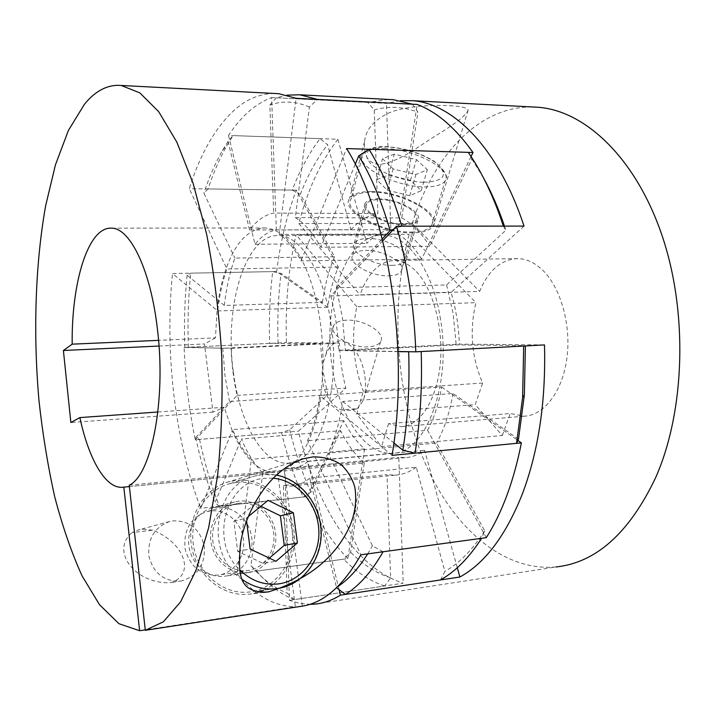 <?xml version="1.0" encoding="UTF-8"?>
<svg xmlns="http://www.w3.org/2000/svg" width="716" height="716" viewBox="0 0 716 716"><rect width="100%" height="100%" fill="white"/><g stroke="black" fill="none" stroke-linecap="round" stroke-linejoin="round"><path stroke-width="0.54" stroke-dasharray="3.58 2.69" d="M327.686 394.749L229.505 401.569L195.71 437.557L199.54 439.418L281.549 432.589L289.72 429.806L327.686 394.749L322.773 369.626L320.5 343.573L269.681 343.394C268.822 319.023 269.834 295.099 272.707 271.615L281.093 273.414L322.495 302.331L224.341 305.437C226.328 287.939 229.836 272.143 234.893 258.064L334.524 256.749L300.335 194.358L292.244 190.107C299.789 170.301 309.052 153.143 320.016 138.636L327.597 144.65L350.983 229.738L249.535 229.952C256.74 220.501 264.795 214.881 273.682 213.082L377.869 213.556L374.244 110.022L367.72 102.433L388.439 99.434M229.505 401.569L224.967 375.399L222.783 348.307L320.5 343.573M440.519 319.425C433.073 270.29 407.556 235.081 383.507 235.108C346.714 233.004 322.155 302.698 332.054 365.67C338.525 414.296 364.104 454.848 391.974 453.219C424.785 454.553 452.065 386.157 440.519 319.425M233.273 371.362C224.045 305.839 245.66 233.416 278.9 235.573C300.613 235.537 323.981 272.375 331.016 323.865C341.872 393.836 317.394 465.096 287.734 463.198C262.548 464.496 239.35 421.966 233.273 371.362M503.375 226.122L505.818 230.257L446.614 284.923L336.377 287.778L342.534 318.271L345.416 350.652L456.199 344.915L525.383 345.604L523.682 346.034M446.614 284.923L453.21 314.011L456.199 344.915M294.178 599.641L287.188 593.108L283.366 485.484L387.007 474.654L390.614 577.821L384.662 585.992L294.178 599.641C280.762 594.307 268.24 584.802 256.623 571.135L343.68 559.178L350.607 552.242L364.256 463.019L262.772 473.043C254.592 464.621 247.45 453.291 241.355 439.051L340.655 430.665L310.878 492.277L303.119 497.029C294.213 477.116 287.026 455.636 281.549 432.589M262.772 473.043L250.976 565.685C262.199 578.904 274.264 588.042 287.188 593.108M250.976 565.685L256.623 571.135M440.465 579.96L444.896 571.422L416.265 467.244L309.795 478.172L336.556 587.711M383.087 551.759L372.427 545.852L328.107 453.121L436.59 443.007L484.732 530.869L481.582 538.307M336.341 587.55L337.487 586.807M367.738 553.853L372.427 545.852M421.187 351.547L412.416 351.771M393.63 229.236L401.819 226.193M412.595 104.223L417.938 112.17L401.765 217.906L295.314 217.601L309.401 107.006L317.501 99.381M367.72 102.433L276.367 97.806L286.973 95.138M276.367 97.806L269.851 105.046L273.682 213.082M309.401 107.006C295.69 101.18 282.507 100.535 269.851 105.046M249.535 229.952L228.046 141.401L233.031 135.601L320.016 138.636M292.244 190.107L208.052 188.934C213.431 172.628 219.83 157.976 227.24 144.972L233.031 135.601M208.052 188.934L203.89 193.186L234.893 258.064M228.046 141.401L222.452 150.485C215.283 163.087 209.09 177.317 203.89 193.186M224.341 305.437L187.127 275.248L190.733 273.154L272.707 271.615M269.681 343.394L188.353 347.242C187.458 322.084 188.254 297.391 190.733 273.154M188.353 347.242L222.783 348.307M187.127 275.248C184.719 298.903 183.949 323.014 184.826 347.573M303.119 497.029L219.418 506.239C211.238 485.538 204.615 463.27 199.54 439.418M219.418 506.239L214.988 502.677L241.355 439.051M195.71 437.557C200.632 460.818 207.049 482.53 214.988 502.677M384.662 585.992C370.02 581.106 356.362 572.165 343.68 559.178M309.795 478.172C303.638 483.184 297.292 485.833 290.75 486.128L283.366 485.484M518.5 439.203L453.04 393.487L342.794 401.488C339.769 421.822 334.873 439.033 328.107 453.121M342.794 401.488L393.881 442.909M397.962 351.663L345.416 350.652M336.377 287.778L382.272 238.911M355.243 164.286L320.849 247.28L429.752 246.277L471.898 159.068L468.246 152.374M295.314 217.601C304.524 223.186 313.035 233.076 320.849 247.28M364.256 463.019C355.226 455.063 347.358 444.278 340.655 430.665M310.878 492.277C302.143 472.999 295.09 452.172 289.72 429.806M278.085 343.152C277.253 319.47 278.255 296.227 281.093 273.414M322.495 302.331C324.804 285.487 328.814 270.299 334.524 256.749M300.335 194.358C307.755 175.187 316.848 158.621 327.597 144.65M350.983 229.738C359.038 220.662 368.006 215.265 377.869 213.556M374.244 110.022C388.287 105.789 402.857 106.505 417.938 112.17M401.765 217.906C411.906 223.249 421.232 232.709 429.752 246.277M471.898 159.068L483.39 177.675M504.458 226.122L505.818 230.257M453.04 393.487C449.603 412.935 444.117 429.448 436.59 443.007M484.732 530.869C472.65 549.7 459.368 563.215 444.896 571.422M416.265 467.244C409.445 472.13 402.419 474.771 395.178 475.155L387.007 474.654M390.614 577.821C376.348 573.248 363.012 564.718 350.607 552.242M449.63 105.708C461.381 106.245 467.539 107.758 468.103 110.237C465.955 115.41 455.653 123.608 437.181 134.85C420.704 144.525 401.354 161.476 379.059 164.599C364.39 162.684 364.041 149.966 364.542 141.643C365.608 130.07 373.376 120.664 387.839 113.423C402.356 106.639 429.457 104.634 449.63 105.708M228.52 135.44L255.003 244.254C261.394 236.092 268.5 231.331 276.322 229.961L271.624 97.564C255.299 103.829 240.934 116.457 228.52 135.44L337.889 139.262C320.643 161.798 307.611 189.883 298.805 223.517L412.282 223.562C432.804 156.911 477.849 105.977 532.811 106.988M271.624 97.564L386.434 103.381L400.342 100.688M416.39 271.632C433.466 289.452 443.929 329.432 440.152 365.142C436.456 400.915 419.504 426.199 401.193 426.647L388.582 423.639L510.231 413.517L524.04 416.211C544.124 415.549 562.758 391.384 566.982 357.526C571.296 323.713 560.136 285.979 541.565 269.144C534.02 262.325 526.135 258.807 517.928 258.61C501.272 259.255 488.509 270.192 479.63 291.412L360.076 294.885C368.015 272.599 379.57 261.125 394.74 260.463C402.231 260.687 409.445 264.419 416.39 271.632M482.629 383.015L363.316 391.249C353.122 364.167 350.947 335.983 356.783 306.699L475.925 302.662C469.32 330.559 471.558 357.347 482.629 383.015L475.209 404.621L502.319 435.471L381.503 446.659L356.702 413.884L363.316 391.249M356.702 413.884L475.209 404.621M502.319 435.471L510.231 413.517M388.582 423.639L381.503 446.659M412.282 223.562L479.63 291.412M314.7 604.125L556.072 566.956C499.902 571.986 449.156 522.957 422.127 455.886C395.232 388.179 390.453 304.479 409.158 234.275L475.925 302.662M392.798 265.359C373.77 266.182 348.325 251.45 354.268 243.395C356.3 240.272 360.882 238.652 368.015 238.526C386.756 237.936 411.879 252.238 406.062 260.543C404.128 263.542 399.716 265.144 392.798 265.359M298.805 223.517L360.076 294.885M411.539 232.047C422.136 231.877 428.866 229.648 431.73 225.352C440.456 213.261 401.3 191.915 372.454 192.237C361.312 192.192 354.196 194.457 351.1 199.012C342.024 210.531 381.968 232.87 411.539 232.047M388.788 275.857C395.277 275.633 399.43 274.085 401.255 271.212C406.76 263.282 383.248 249.75 365.661 250.403C358.967 250.546 354.662 252.113 352.755 255.093C347.144 262.799 370.933 276.707 388.788 275.857M403.735 224.09C410.313 224.01 414.501 222.64 416.291 219.964C421.697 212.598 397.523 199.352 379.686 199.603C372.893 199.603 368.561 200.99 366.681 203.765C361.141 210.907 385.62 224.538 403.735 224.09M378.961 198.86C371.738 198.851 367.12 200.328 365.124 203.281C359.235 210.871 385.253 225.361 404.504 224.878C411.494 224.797 415.942 223.329 417.84 220.492C423.577 212.661 397.899 198.601 378.961 198.86M371.738 191.503C360.157 191.458 352.755 193.803 349.533 198.547C340.109 210.495 381.61 233.72 412.327 232.852C423.326 232.673 430.307 230.355 433.278 225.898C442.327 213.332 401.676 191.19 371.738 191.503M340.861 409.919L349.936 410.393L357.302 408.675L340.861 409.919C322.334 400.405 318.656 374.423 325.171 356.756C327.856 347.913 333.056 342.499 340.78 340.512C362.099 346.016 369.635 380.796 363.334 400.459L357.302 408.675M346.392 320.186C339.84 320.526 335.589 322.325 333.638 325.574C327.937 333.987 350.804 348.253 368.284 346.857C374.638 346.446 378.746 344.673 380.617 341.55C386.246 332.913 363.621 319.014 346.392 320.186M339.053 589.608L307.862 461.48C302.277 466.179 296.496 468.64 290.508 468.882L284.789 468.443L289.47 600.357L299.583 603.302L309.849 604.331M289.47 600.357L403.197 583.191C354.769 567.931 316.114 504.834 298.456 431.184L345.846 388.099C342.114 373.654 339.966 358.644 339.402 343.071L286.454 342.597C285.156 305.043 288.351 269.091 296.039 234.741L409.158 234.275M195.298 439.776L237.094 395.411C233.693 380.286 231.689 364.596 231.098 348.334L184.146 347.439C185.301 379.041 189.015 409.812 195.298 439.776L298.456 431.184M184.146 347.439L286.454 342.597M356.783 306.699L296.039 234.741M457.3 567.734L424.57 450.292C418.323 454.857 411.852 457.3 405.175 457.631L398.803 457.3L403.197 583.191M524.023 226.104L451.071 292.432C455.913 308.659 458.67 325.896 459.35 344.145L544.491 344.906M337.889 139.262L366.905 243.377C374.119 235.573 382.102 231.017 390.846 229.711L386.434 103.381M255.003 244.254L366.905 243.377M276.322 229.961L390.846 229.711M382.738 240.8L330.801 295.941L451.071 292.432M330.801 295.941C335.258 313.026 337.854 331.168 338.57 350.375L459.35 344.145M338.57 350.375L397.962 351.502M307.862 461.48L424.57 450.292M284.789 468.443L398.803 457.3M237.094 395.411L345.846 388.099M231.098 348.334L339.402 343.071M394.283 154.146L382.496 158.675L393.138 168.94L415.853 174.534L427.336 169.737L416.408 159.614L394.283 154.146L388.52 174.955L376.759 179.725L387.231 190.17L409.758 195.71L421.223 190.662L410.465 180.351L388.52 174.955M410.465 180.351L416.408 159.614M421.223 190.662L427.336 169.737M409.758 195.71L415.853 174.534M387.231 190.17L393.138 168.94M376.759 179.725L382.496 158.675M274.416 93.474C259.55 93.608 245.83 99.461 233.282 111.025C214.702 128.737 200.024 154.62 189.257 188.675L226.909 269.001C222.488 281.415 219.409 295.395 217.673 310.932L217.029 310.404C218.792 294.652 221.906 280.475 226.39 267.882C235.967 241.686 249.016 228.377 265.538 227.957L272.483 229.308L279.455 232.718C287.474 237.864 294.858 246.805 301.606 259.514L301.051 260.892C294.41 248.354 287.134 239.538 279.24 234.445L296.12 98.298M129.229 485.188L284.234 469.947C293.3 465.821 301.239 456.557 308.077 442.157L307.415 440.752C313.143 428.338 317.269 413.257 319.792 395.518L320.661 396.234C323.892 372.338 323.784 347.797 320.347 322.594C316.687 297.561 310.44 276.537 301.606 259.514L346.589 148.57M276.671 271.543C280.323 242.115 286.874 214.988 296.308 190.161L338.355 267.059C333.28 278.945 329.709 292.334 327.642 307.227L276.671 271.543L172.466 273.494L217.029 310.404L215.48 337.836L158.558 340.351M157.887 412.004L224.197 407.261L232.208 430.683L232.655 429.591C237.998 442.157 244.228 452.082 251.343 459.377L251.155 460.925C243.941 453.505 237.623 443.428 232.208 430.683L200.74 508.288C174.722 440.752 164.662 352.335 172.466 273.494M347.878 558.596C331.991 542.227 318.414 521.552 307.155 496.582L343.761 420.65C349.712 432.598 356.658 441.996 364.614 448.86L347.878 558.596L237.157 573.811L251.155 460.925C258.745 468.613 266.701 472.372 275.016 472.184L129.381 486.594M392.064 455.367L320.661 396.234C318.083 414.251 313.885 429.555 308.077 442.157L360.873 554.793M159.006 346.052L204.516 343.949L212.956 412.139L224.197 407.261M212.956 412.139L70.857 422.521M215.48 337.836L204.516 343.949M216.465 507.241C232.906 505.344 248.998 519.002 251.602 536.803C254.413 554.569 243.028 572.755 226.596 575.924L224.922 576.21C208.857 578.564 192.362 565.631 189.212 547.955C185.865 530.314 196.506 512.128 212.088 508.065L216.465 507.241M302.322 606.13L284.234 469.947M277.584 471.942L295.359 606.774L145.259 629.856M237.157 573.811C254.86 595.479 274.264 606.47 295.359 606.774M236.745 482.396L228.762 483.944C204.579 490.675 188.219 519.512 193.839 547.472C199.164 575.503 225.415 595.748 250.519 591.846L252.023 591.604C278.247 586.995 296.343 558.131 291.994 529.921C288.002 501.648 262.772 479.648 236.745 482.396M210.54 510.902L206.53 511.654C190.546 517.704 183.394 530.091 185.077 548.805C190.125 566.911 201.214 575.691 218.362 575.145L220 574.867C235.313 571.887 245.955 554.936 243.324 538.387C240.907 521.812 225.88 509.112 210.54 510.902M239.359 503.187L235.206 503.966C220.098 507.868 209.824 525.607 213.126 542.844C216.241 560.127 232.279 572.809 247.843 570.536L249.544 570.249C265.43 567.153 276.349 549.405 273.53 532.069C270.925 514.706 255.272 501.361 239.359 503.187M248.112 572.666L249.839 572.37C266.737 569.104 278.372 550.255 275.392 531.827C272.635 513.372 256.015 499.177 239.099 501.102L234.606 501.952C218.577 506.123 207.685 524.962 211.202 543.283C214.531 561.639 231.581 575.082 248.112 572.666M263.613 590.19C286.883 579.593 299.351 549.861 292.584 523.432C286.024 496.931 261.438 477.769 236.486 480.32L228.073 481.957C202.995 488.983 186.035 518.939 191.897 547.973C197.455 577.069 224.734 598.057 250.788 593.985L258.19 592.284M152.624 530.18L142.189 529.187L138.555 529.885L132.165 532.561L152.624 530.18C183.001 541.538 196.542 573.749 171.321 582.484L169.808 582.735C134.375 583.8 110.237 550.353 132.165 532.561M180.36 581.088L181.927 580.828C197.867 575.753 205.331 564.324 204.329 546.55C200.203 529.339 189.874 520.765 173.353 520.845L169.549 521.57C154.334 527.307 147.469 538.942 148.955 556.475C153.627 573.427 164.098 581.634 180.36 581.088M296.308 190.161L189.257 188.675M307.155 496.582L200.74 508.288M486.298 537.662L427.568 430.244L307.415 440.752M427.568 430.244C434.039 418.341 438.729 403.94 441.656 387.052L319.792 395.518M441.656 387.052L517.919 440.438M471.056 156.544L421.617 259.12L301.051 260.892M421.617 259.12C414.278 247.208 406.205 238.831 397.398 233.98L279.24 234.445M397.398 233.98L417.151 104.447M338.355 267.059L226.909 269.001M327.642 307.227L217.673 310.932M343.761 420.65L232.655 429.591M364.614 448.86L251.343 459.377M248.264 516.576L246.232 518.241L246.581 520.962M260.848 506.257L255.442 503.625L233.899 521.203L237.667 551.383L263.103 563.394L275.991 561.281M237.667 551.383L250.126 549.011M233.899 521.203L246.232 518.241M255.442 503.625L268.07 500.341M263.103 563.394L269.305 558.113M424.042 182.276C443.374 181.372 448.198 175.635 438.496 165.065C428.338 155.766 404.504 147.478 386.658 146.941C367.344 147.272 361.92 152.732 370.387 163.338C379.91 172.923 405.578 182.034 424.042 182.276M384.367 148.507C413.553 148.767 453.631 169.674 445.075 180.942C442.264 184.943 435.498 186.93 424.767 186.885C394.82 187.1 353.892 165.19 362.869 154.495C365.921 150.244 373.09 148.248 384.367 148.507M272.76 478.198L265.206 478.288C226.489 479.836 208.419 540.678 239.753 569.9M242.223 579.504C204.149 554.569 213.538 485.269 254.592 476.086L262.826 474.502C289.676 471.737 315.801 494.693 320.07 524.121C324.706 553.486 306.215 583.522 279.159 588.292L252.023 591.604M383.507 235.108L278.9 235.573M222.452 150.485L227.24 144.972M395.178 475.155L290.75 486.128M391.974 453.219L287.734 463.198M524.04 416.211L401.193 426.647M517.928 258.61L394.74 260.463M431.73 225.352L445.075 180.942C448.932 177.174 445.236 170.569 433.986 161.145C419.719 152.606 403.726 147.764 386.005 146.628C371.702 145.724 362.958 151.658 362.869 154.495L351.1 199.012M416.291 219.964L401.255 271.212M365.124 203.281L354.268 243.395M364.542 141.643L349.533 198.547M333.638 325.574L325.171 356.756M380.617 341.55L363.334 400.459M405.175 457.631L290.508 468.882M468.103 110.237L433.278 225.898M417.84 220.492L406.062 260.543M366.681 203.765L352.755 255.093M111.669 228.171L265.538 227.957M129.381 486.585L275.016 472.184M276.045 475.012L263.032 474.475L254.592 476.086L228.762 483.944M235.206 503.966L206.53 511.654M249.839 572.37L226.596 575.924M263.452 592.427L252.22 593.752M181.927 580.828L171.321 582.484M169.549 521.57L138.555 529.885M302.009 459.216L228.073 481.957M234.606 501.952L212.088 508.065M249.544 570.249L220 574.867"/><path stroke-width="1.07" d="M336.556 587.711L345.363 594.414L440.465 579.96C455.376 571.628 469.087 557.737 481.582 538.307L383.087 551.759C371.622 571.798 359.047 586.019 345.363 594.414M337.487 586.807C348.271 579.692 358.349 568.701 367.738 553.853M393.881 442.909L402.84 450.176L415.012 453.156L516.54 443.338L518.5 439.203L524.354 394.999L522.617 397.407L516.54 443.338M522.617 397.407L523.682 346.034L421.187 351.547C422.359 387.15 420.301 421.017 415.012 453.156M412.416 351.771L397.962 351.663M402.84 450.176C407.851 419.066 409.794 386.3 408.666 351.869M382.272 238.911L390.13 230.543L393.63 229.236M368.982 149.277C381.879 170.095 392.824 195.737 401.819 226.193L503.375 226.122C493.825 196.963 482.11 172.386 468.246 152.374L368.982 149.277L358.743 155.855L355.243 164.286M390.13 230.543C381.538 201.026 371.076 176.127 358.743 155.855M286.973 95.138L299.798 94.798L317.501 99.381L412.595 104.223L393.317 99.694L299.798 94.798M388.439 99.434L393.317 99.694M483.39 177.675C491.364 192.076 498.381 208.222 504.458 226.122M525.392 345.935L524.354 394.999M532.811 106.988L538.226 107.275C584.811 110.783 635.137 157.153 661.656 234.356C688.157 311.415 685.284 410.733 655.614 477.706C629.292 532.937 596.115 562.687 556.072 566.956M400.342 100.688L412.452 100.688C453.353 103.444 498.676 148.642 524.023 226.104L396.503 226.193L382.738 240.8M397.962 351.502L415.817 351.842C414.099 306.86 407.655 264.983 396.503 226.193M415.817 351.842L544.491 344.906C545.968 400.942 538.638 450.498 522.51 493.575C505.943 535.371 485.063 563.179 459.887 577.015L457.3 567.734M309.849 604.331L314.7 604.125C323.355 603.364 331.92 600.384 340.404 595.166L459.887 577.015M340.404 595.166L339.053 589.608M313.053 456.889L303.647 458.705C264.356 471.826 243.458 519.172 240.299 545.288C238.616 571.896 236.88 593.081 267.328 592.025L268.804 591.792C307.737 579.709 334.533 558.283 349.193 527.504C355.038 514.419 356.935 501.039 354.876 487.354C352.388 478.574 347.779 470.985 341.058 464.586C333.101 459.359 323.766 456.799 313.053 456.889M517.919 440.438L521.391 442.873C513.766 481.313 502.068 512.907 486.298 537.662L360.873 554.793C343.224 585.786 323.713 602.899 302.322 606.13L145.312 630.313L163.373 621.81L180.584 601.861L196.005 570.276L208.642 527.728L217.575 475.8C221.477 437.288 222.846 396.933 221.7 354.751C219.042 312.641 214.039 272.554 206.691 234.517L193.159 183.502L176.807 142.063L158.701 111.678L139.853 92.883L121.192 85.455C107.695 84.398 95.425 90.708 84.363 104.393L68.414 130.419L55.445 164.85L45.645 205.725C35.2 264.607 33.07 333.432 38.977 400.557C42.611 433.905 47.847 465.91 54.667 496.573C62.364 526.054 71.484 552.475 82.036 575.834L99.515 604.707L118.946 623.708L139.62 630.724L145.259 629.856M521.391 442.873L392.064 455.367C409.946 350.661 388.269 214.397 346.589 148.57L472.999 152.517L471.056 156.544M121.192 85.455L278.793 93.698L296.12 98.298L417.151 104.447C436.832 111.812 455.448 127.833 472.999 152.517M278.793 93.698L274.416 93.474M158.558 340.351L72.182 344.163C71.43 282.113 88.247 226.354 111.669 228.171C130.16 228.144 150.736 270.066 157.413 329.091C166.354 400.262 151.371 475.343 129.229 485.188L145.312 630.313M129.381 486.594L121.729 487.336C104.912 487.838 88.551 458.33 79.879 417.58L157.887 412.004M79.879 417.58L70.857 422.521L63.402 350.491L159.006 346.052M63.402 350.491L72.182 344.163M258.19 592.284L263.613 590.19M123.823 487.14L139.62 630.724M246.581 520.962L250.126 549.011L275.991 561.281L297.417 542.943L293.399 512.772L268.07 500.341L248.264 516.576M269.305 558.113L284.261 545.386L280.377 515.788L260.848 506.257M280.377 515.788L293.399 512.772M284.261 545.386L297.417 542.943M239.753 569.9C251.235 580.971 264.285 585.625 278.918 583.853C302.966 580.47 320.661 555.473 318.781 529.187C317.161 502.883 296.621 479.944 272.76 478.198M276.045 475.012C300.702 479.469 320.222 504.091 321.162 531.138C322.316 558.149 304.246 583.817 279.159 588.292L277.611 588.552C265.054 590.217 253.258 587.21 242.223 579.504M538.226 107.275L412.452 100.688M121.729 487.336L129.381 486.585M268.804 591.792L263.452 592.427M303.647 458.714L302.009 459.216"/></g></svg>
